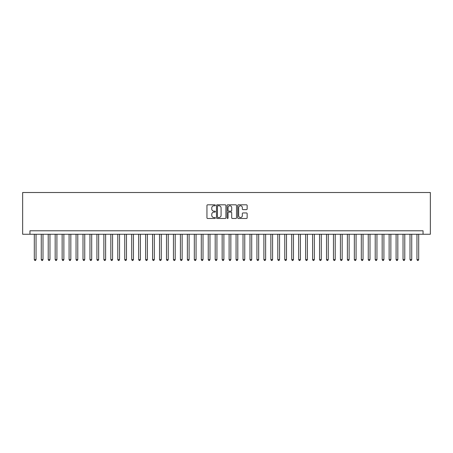 <?xml version="1.0" encoding="UTF-8"?>
<svg xmlns="http://www.w3.org/2000/svg" width="453" height="453" viewBox="0 0 453 453"><rect width="100%" height="100%" fill="white"/><g stroke="black" fill="none" stroke-linecap="round" stroke-linejoin="round"><path stroke-width="0.68" d="M215.368 205.294A0.476 0.476 0 0 0 214.892 204.818L207.633 204.818A0.685 0.685 0 0 0 206.953 205.498L206.953 217.791A0.685 0.685 0 0 0 207.633 218.476L214.892 218.476A0.476 0.476 0 0 0 215.368 217.995A0.476 0.476 0 0 0 214.892 217.519L213.952 217.519A2.186 2.186 0 0 1 211.766 215.334L211.766 214.309A2.186 2.186 0 0 1 213.952 212.123L214.892 212.123A0.476 0.476 0 0 0 215.368 211.647A0.476 0.476 0 0 0 214.892 211.166L213.952 211.166A2.186 2.186 0 0 1 211.766 208.98L211.766 207.961A2.186 2.186 0 0 1 213.952 205.775L214.892 205.775A0.476 0.476 0 0 0 215.368 205.294M246.46 209.631A0.685 0.685 0 0 0 247.14 208.946L247.14 205.498A0.685 0.685 0 0 0 246.46 204.818L238.397 204.818A0.685 0.685 0 0 0 237.717 205.498L237.717 217.791A0.685 0.685 0 0 0 238.397 218.476L246.46 218.476A0.685 0.685 0 0 0 247.14 217.791L247.14 213.629A0.685 0.685 0 0 0 246.46 212.944L243.012 212.944A0.685 0.685 0 0 0 242.327 213.629L242.327 215.69A1.829 1.829 0 0 1 240.498 217.519A1.829 1.829 0 0 1 238.674 215.69L238.674 207.599A1.829 1.829 0 0 1 240.498 205.775A1.829 1.829 0 0 1 242.327 207.599L242.327 208.946A0.685 0.685 0 0 0 243.012 209.631L246.46 209.631M423.045 234.258L430.35 234.258L430.35 192.514L22.65 192.514L22.65 234.258L423.045 234.258L423.045 230.781L29.955 230.781L29.955 234.258M225.9 205.498A0.685 0.685 0 0 0 225.22 204.818L217.163 204.818A0.685 0.685 0 0 0 216.477 205.498L216.477 217.791A0.685 0.685 0 0 0 217.163 218.476L225.22 218.476A0.685 0.685 0 0 0 225.9 217.791L225.9 205.498M227.78 204.818L235.837 204.818A0.685 0.685 0 0 1 236.523 205.498L236.523 217.791A0.685 0.685 0 0 1 235.837 218.476L232.389 218.476A0.685 0.685 0 0 1 231.71 217.791L231.71 212.808A0.685 0.685 0 0 0 231.024 212.123L228.737 212.123A0.685 0.685 0 0 0 228.052 212.808L228.052 217.995A0.476 0.476 0 0 1 227.576 218.476A0.476 0.476 0 0 1 227.1 217.995L227.1 205.498A0.685 0.685 0 0 1 227.78 204.818M217.91 205.775A0.476 0.476 0 0 0 217.434 206.251L217.434 217.044A0.476 0.476 0 0 0 217.91 217.519L218.901 217.519A2.186 2.186 0 0 0 221.087 215.334L221.087 207.961A2.186 2.186 0 0 0 218.901 205.775L217.91 205.775M231.71 207.633A1.829 1.829 0 0 0 229.881 205.809A1.829 1.829 0 0 0 228.052 207.633L228.052 210.486A0.685 0.685 0 0 0 228.737 211.166L231.024 211.166A0.685 0.685 0 0 0 231.71 210.486L231.71 207.633M34.303 234.258L34.303 259.58L36.042 259.58L36.042 234.258M36.042 259.58L35.521 260.486L34.824 260.486L34.303 259.58M41.263 234.258L41.263 259.58L43.001 259.58L43.001 234.258M43.001 259.58L42.48 260.486L41.784 260.486L41.263 259.58M48.216 234.258L48.216 259.58L49.96 259.58L49.96 234.258M49.96 259.58L49.434 260.486L48.743 260.486L48.216 259.58M55.175 234.258L55.175 259.58L56.914 259.58L56.914 234.258M56.914 259.58L56.393 260.486L55.696 260.486L55.175 259.58M62.135 234.258L62.135 259.58L63.873 259.58L63.873 234.258M63.873 259.58L63.352 260.486L62.656 260.486L62.135 259.58M69.088 234.258L69.088 259.58L70.832 259.58L70.832 234.258M70.832 259.58L70.306 260.486L69.615 260.486L69.088 259.58M76.047 234.258L76.047 259.58L77.786 259.58L77.786 234.258M77.786 259.58L77.265 260.486L76.568 260.486L76.047 259.58M83.007 234.258L83.007 259.58L84.745 259.58L84.745 234.258M84.745 259.58L84.224 260.486L83.528 260.486L83.007 259.58M89.96 234.258L89.96 259.58L91.704 259.58L91.704 234.258M91.704 259.58L91.178 260.486L90.487 260.486L89.96 259.58M96.919 234.258L96.919 259.58L98.658 259.58L98.658 234.258M98.658 259.58L98.137 260.486L97.44 260.486L96.919 259.58M103.879 234.258L103.879 259.58L105.617 259.58L105.617 234.258M105.617 259.58L105.096 260.486L104.4 260.486L103.879 259.58M110.832 234.258L110.832 259.58L112.576 259.58L112.576 234.258M112.576 259.58L112.05 260.486L111.359 260.486L110.832 259.58M117.791 234.258L117.791 259.58L119.53 259.58L119.53 234.258M119.53 259.58L119.009 260.486L118.312 260.486L117.791 259.58M124.751 234.258L124.751 259.58L126.489 259.58L126.489 234.258M126.489 259.58L125.968 260.486L125.271 260.486L124.751 259.58M131.704 234.258L131.704 259.58L133.448 259.58L133.448 234.258M133.448 259.58L132.922 260.486L132.231 260.486L131.704 259.58M138.663 234.258L138.663 259.58L140.402 259.58L140.402 234.258M140.402 259.58L139.881 260.486L139.184 260.486L138.663 259.58M145.623 234.258L145.623 259.58L147.361 259.58L147.361 234.258M147.361 259.58L146.84 260.486L146.143 260.486L145.623 259.58M152.576 234.258L152.576 259.58L154.32 259.58L154.32 234.258M154.32 259.58L153.794 260.486L153.103 260.486L152.576 259.58M159.535 234.258L159.535 259.58L161.274 259.58L161.274 234.258M161.274 259.58L160.753 260.486L160.056 260.486L159.535 259.58M166.494 234.258L166.494 259.58L168.233 259.58L168.233 234.258M168.233 259.58L167.712 260.486L167.015 260.486L166.494 259.58M173.448 234.258L173.448 259.58L175.192 259.58L175.192 234.258M175.192 259.58L174.665 260.486L173.975 260.486L173.448 259.58M180.407 234.258L180.407 259.58L182.146 259.58L182.146 234.258M182.146 259.58L181.625 260.486L180.928 260.486L180.407 259.58M187.366 234.258L187.366 259.58L189.105 259.58L189.105 234.258M189.105 259.58L188.584 260.486L187.887 260.486L187.366 259.58M194.32 234.258L194.32 259.58L196.064 259.58L196.064 234.258M196.064 259.58L195.537 260.486L194.847 260.486L194.32 259.58M201.279 234.258L201.279 259.58L203.018 259.58L203.018 234.258M203.018 259.58L202.497 260.486L201.8 260.486L201.279 259.58M208.238 234.258L208.238 259.58L209.977 259.58L209.977 234.258M209.977 259.58L209.456 260.486L208.759 260.486L208.238 259.58M215.192 234.258L215.192 259.58L216.936 259.58L216.936 234.258M216.936 259.58L216.409 260.486L215.719 260.486L215.192 259.58M222.151 234.258L222.151 259.58L223.89 259.58L223.89 234.258M223.89 259.58L223.369 260.486L222.672 260.486L222.151 259.58M229.11 234.258L229.11 259.58L230.849 259.58L230.849 234.258M230.849 259.58L230.328 260.486L229.631 260.486L229.11 259.58M236.064 234.258L236.064 259.58L237.808 259.58L237.808 234.258M237.808 259.58L237.281 260.486L236.591 260.486L236.064 259.58M243.023 234.258L243.023 259.58L244.762 259.58L244.762 234.258M244.762 259.58L244.241 260.486L243.544 260.486L243.023 259.58M249.982 234.258L249.982 259.58L251.721 259.58L251.721 234.258M251.721 259.58L251.2 260.486L250.503 260.486L249.982 259.58M256.936 234.258L256.936 259.58L258.68 259.58L258.68 234.258M258.68 259.58L258.153 260.486L257.463 260.486L256.936 259.58M263.895 234.258L263.895 259.58L265.634 259.58L265.634 234.258M265.634 259.58L265.113 260.486L264.416 260.486L263.895 259.58M270.854 234.258L270.854 259.58L272.593 259.58L272.593 234.258M272.593 259.58L272.072 260.486L271.375 260.486L270.854 259.58M277.808 234.258L277.808 259.58L279.552 259.58L279.552 234.258M279.552 259.58L279.025 260.486L278.335 260.486L277.808 259.58M284.767 234.258L284.767 259.58L286.506 259.58L286.506 234.258M286.506 259.58L285.985 260.486L285.288 260.486L284.767 259.58M291.726 234.258L291.726 259.58L293.465 259.58L293.465 234.258M293.465 259.58L292.944 260.486L292.247 260.486L291.726 259.58M298.68 234.258L298.68 259.58L300.424 259.58L300.424 234.258M300.424 259.58L299.897 260.486L299.207 260.486L298.68 259.58M305.639 234.258L305.639 259.58L307.377 259.58L307.377 234.258M307.377 259.58L306.857 260.486L306.16 260.486L305.639 259.58M312.598 234.258L312.598 259.58L314.337 259.58L314.337 234.258M314.337 259.58L313.816 260.486L313.119 260.486L312.598 259.58M319.552 234.258L319.552 259.58L321.296 259.58L321.296 234.258M321.296 259.58L320.769 260.486L320.078 260.486L319.552 259.58M326.511 234.258L326.511 259.58L328.249 259.58L328.249 234.258M328.249 259.58L327.729 260.486L327.032 260.486L326.511 259.58M333.47 234.258L333.47 259.58L335.209 259.58L335.209 234.258M335.209 259.58L334.688 260.486L333.991 260.486L333.47 259.58M340.424 234.258L340.424 259.58L342.168 259.58L342.168 234.258M342.168 259.58L341.641 260.486L340.95 260.486L340.424 259.58M347.383 234.258L347.383 259.58L349.121 259.58L349.121 234.258M349.121 259.58L348.6 260.486L347.904 260.486L347.383 259.58M354.342 234.258L354.342 259.58L356.081 259.58L356.081 234.258M356.081 259.58L355.56 260.486L354.863 260.486L354.342 259.58M361.296 234.258L361.296 259.58L363.04 259.58L363.04 234.258M363.04 259.58L362.513 260.486L361.822 260.486L361.296 259.58M368.255 234.258L368.255 259.58L369.993 259.58L369.993 234.258M369.993 259.58L369.472 260.486L368.776 260.486L368.255 259.58M375.214 234.258L375.214 259.58L376.953 259.58L376.953 234.258M376.953 259.58L376.432 260.486L375.735 260.486L375.214 259.58M382.168 234.258L382.168 259.58L383.912 259.58L383.912 234.258M383.912 259.58L383.385 260.486L382.694 260.486L382.168 259.58M389.127 234.258L389.127 259.58L390.865 259.58L390.865 234.258M390.865 259.58L390.344 260.486L389.648 260.486L389.127 259.58M396.086 234.258L396.086 259.58L397.825 259.58L397.825 234.258M397.825 259.58L397.304 260.486L396.607 260.486L396.086 259.58M403.04 234.258L403.04 259.58L404.784 259.58L404.784 234.258M404.784 259.58L404.257 260.486L403.566 260.486L403.04 259.58M409.999 234.258L409.999 259.58L411.737 259.58L411.737 234.258M411.737 259.58L411.216 260.486L410.52 260.486L409.999 259.58M416.958 234.258L416.958 259.58L418.697 259.58L418.697 234.258M418.697 259.58L418.176 260.486L417.479 260.486L416.958 259.58"/></g></svg>
